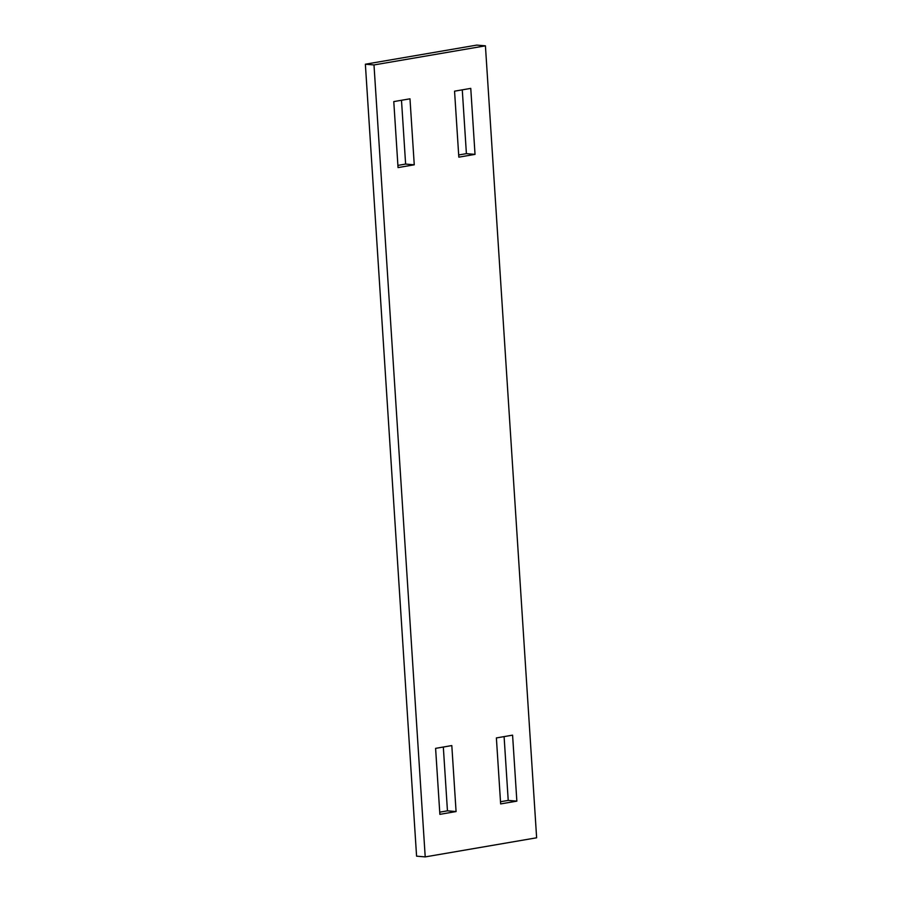 <?xml version="1.0" encoding="UTF-8"?>
<svg xmlns="http://www.w3.org/2000/svg" width="902" height="902" viewBox="0 0 902 902"><rect width="100%" height="100%" fill="white"/><g stroke="black" fill="none" stroke-linecap="round" stroke-linejoin="round"><path stroke-width="1.35" d="M516.857 801.145L512.584 735.153L496.382 737.926L500.644 803.919L516.857 801.145L508.221 800.412L500.509 801.731M425.214 856.9L536.634 837.789L485.423 45.833L373.992 64.944L365.366 64.211L416.577 856.167L425.214 856.9L373.992 64.944M456.074 811.563L439.872 814.348L435.598 748.356L451.812 745.571L456.074 811.563L447.448 810.83L443.322 747.025M414.255 164.807L409.982 98.814L393.779 101.588L398.041 167.592L414.255 164.807L405.618 164.074L401.491 100.269M475.027 154.377L458.825 157.162L454.552 91.17L470.765 88.385L475.027 154.377L466.402 153.644L462.275 89.839M485.423 45.833L476.786 45.1L365.366 64.211M504.094 736.607L508.221 800.412M439.725 812.161L447.448 810.83M397.906 165.393L405.618 164.074M458.678 154.975L466.402 153.644"/></g></svg>
